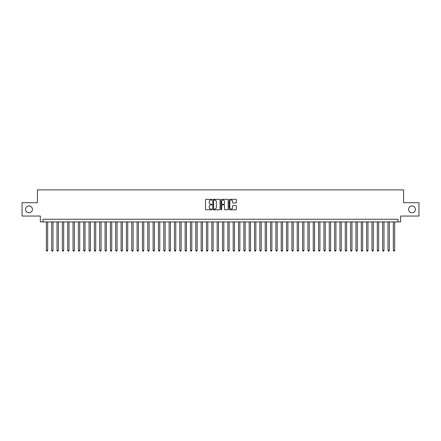 <?xml version="1.0" encoding="UTF-8"?>
<svg xmlns="http://www.w3.org/2000/svg" width="441" height="441" viewBox="0 0 441 441"><rect width="100%" height="100%" fill="white"/><g stroke="black" fill="none" stroke-linecap="round" stroke-linejoin="round"><path stroke-width="0.66" d="M211.961 199.69A0.369 0.369 0 0 0 211.592 199.326L206.024 199.326A0.524 0.524 0 0 0 205.5 199.85L205.5 209.282A0.524 0.524 0 0 0 206.024 209.806L211.592 209.806A0.369 0.369 0 0 0 211.961 209.436A0.369 0.369 0 0 0 211.592 209.073L210.87 209.073A1.676 1.676 0 0 1 209.194 207.397L209.194 206.609A1.676 1.676 0 0 1 210.87 204.933L211.592 204.933A0.369 0.369 0 0 0 211.961 204.563A0.369 0.369 0 0 0 211.592 204.2L210.87 204.2A1.676 1.676 0 0 1 209.194 202.524L209.194 201.735A1.676 1.676 0 0 1 210.87 200.06L211.592 200.06A0.369 0.369 0 0 0 211.961 199.69M408.592 209.37A3.418 3.418 0 0 0 412.01 212.788A3.418 3.418 0 0 0 415.428 209.37A3.418 3.418 0 0 0 412.01 205.953A3.418 3.418 0 0 0 408.592 209.37M25.572 209.37A3.418 3.418 0 0 0 28.99 212.788A3.418 3.418 0 0 0 32.408 209.37A3.418 3.418 0 0 0 28.99 205.953A3.418 3.418 0 0 0 25.572 209.37M235.814 203.02A0.524 0.524 0 0 0 236.337 202.496L236.337 199.85A0.524 0.524 0 0 0 235.814 199.326L229.629 199.326A0.524 0.524 0 0 0 229.105 199.85L229.105 209.282A0.524 0.524 0 0 0 229.629 209.806L235.814 209.806A0.524 0.524 0 0 0 236.337 209.282L236.337 206.085A0.524 0.524 0 0 0 235.814 205.561L233.168 205.561A0.524 0.524 0 0 0 232.644 206.085L232.644 207.672A1.4 1.4 0 0 1 231.244 209.073A1.4 1.4 0 0 1 229.838 207.672L229.838 201.46A1.4 1.4 0 0 1 231.244 200.06A1.4 1.4 0 0 1 232.644 201.46L232.644 202.496A0.524 0.524 0 0 0 233.168 203.02L235.814 203.02M397.997 221.917L400.665 221.917L400.665 216.04L418.95 216.04L418.95 202.695L403.603 202.695L403.603 189.884L37.397 189.884L37.397 202.695L22.05 202.695L22.05 216.04L40.335 216.04L40.335 221.917L397.997 221.917L397.997 219.243L43.003 219.243L43.003 221.917M220.042 199.85A0.524 0.524 0 0 0 219.519 199.326L213.334 199.326A0.524 0.524 0 0 0 212.81 199.85L212.81 209.282A0.524 0.524 0 0 0 213.334 209.806L219.519 209.806A0.524 0.524 0 0 0 220.042 209.282L220.042 199.85M221.481 199.326L227.666 199.326A0.524 0.524 0 0 1 228.19 199.85L228.19 209.282A0.524 0.524 0 0 1 227.666 209.806L225.02 209.806A0.524 0.524 0 0 1 224.497 209.282L224.497 205.456A0.524 0.524 0 0 0 223.973 204.933L222.214 204.933A0.524 0.524 0 0 0 221.691 205.456L221.691 209.436A0.369 0.369 0 0 1 221.327 209.806A0.369 0.369 0 0 1 220.958 209.436L220.958 199.85A0.524 0.524 0 0 1 221.481 199.326M213.913 200.06A0.369 0.369 0 0 0 213.543 200.423L213.543 208.703A0.369 0.369 0 0 0 213.913 209.073L214.673 209.073A1.676 1.676 0 0 0 216.349 207.397L216.349 201.735A1.676 1.676 0 0 0 214.673 200.06L213.913 200.06M224.497 201.487A1.4 1.4 0 0 0 223.096 200.087A1.4 1.4 0 0 0 221.691 201.487L221.691 203.676A0.524 0.524 0 0 0 222.214 204.2L223.973 204.2A0.524 0.524 0 0 0 224.497 203.676L224.497 201.487M46.338 221.917L46.338 250.422L47.672 250.422L47.672 221.917M47.672 250.422L47.275 251.116L46.74 251.116L46.338 250.422M51.68 221.917L51.68 250.422L53.014 250.422L53.014 221.917M53.014 250.422L52.611 251.116L52.077 251.116L51.68 250.422M57.016 221.917L57.016 250.422L58.35 250.422L58.35 221.917M58.35 250.422L57.947 251.116L57.418 251.116L57.016 250.422M62.352 221.917L62.352 250.422L63.686 250.422L63.686 221.917M63.686 250.422L63.289 251.116L62.754 251.116L62.352 250.422M67.694 221.917L67.694 250.422L69.028 250.422L69.028 221.917M69.028 250.422L68.625 251.116L68.09 251.116L67.694 250.422M73.03 221.917L73.03 250.422L74.364 250.422L74.364 221.917M74.364 250.422L73.967 251.116L73.432 251.116L73.03 250.422M78.371 221.917L78.371 250.422L79.705 250.422L79.705 221.917M79.705 250.422L79.303 251.116L78.768 251.116L78.371 250.422M83.707 221.917L83.707 250.422L85.041 250.422L85.041 221.917M85.041 250.422L84.639 251.116L84.11 251.116L83.707 250.422M89.043 221.917L89.043 250.422L90.377 250.422L90.377 221.917M90.377 250.422L89.981 251.116L89.446 251.116L89.043 250.422M94.385 221.917L94.385 250.422L95.719 250.422L95.719 221.917M95.719 250.422L95.317 251.116L94.782 251.116L94.385 250.422M99.721 221.917L99.721 250.422L101.055 250.422L101.055 221.917M101.055 250.422L100.658 251.116L100.124 251.116L99.721 250.422M105.063 221.917L105.063 250.422L106.397 250.422L106.397 221.917M106.397 250.422L105.994 251.116L105.46 251.116L105.063 250.422M110.399 221.917L110.399 250.422L111.733 250.422L111.733 221.917M111.733 250.422L111.33 251.116L110.801 251.116L110.399 250.422M115.735 221.917L115.735 250.422L117.069 250.422L117.069 221.917M117.069 250.422L116.672 251.116L116.137 251.116L115.735 250.422M121.077 221.917L121.077 250.422L122.411 250.422L122.411 221.917M122.411 250.422L122.008 251.116L121.473 251.116L121.077 250.422M126.413 221.917L126.413 250.422L127.747 250.422L127.747 221.917M127.747 250.422L127.35 251.116L126.815 251.116L126.413 250.422M131.749 221.917L131.749 250.422L133.088 250.422L133.088 221.917M133.088 250.422L132.686 251.116L132.151 251.116L131.749 250.422M137.09 221.917L137.09 250.422L138.424 250.422L138.424 221.917M138.424 250.422L138.022 251.116L137.487 251.116L137.09 250.422M142.426 221.917L142.426 250.422L143.76 250.422L143.76 221.917M143.76 250.422L143.364 251.116L142.829 251.116L142.426 250.422M147.768 221.917L147.768 250.422L149.102 250.422L149.102 221.917M149.102 250.422L148.7 251.116L148.165 251.116L147.768 250.422M153.104 221.917L153.104 250.422L154.438 250.422L154.438 221.917M154.438 250.422L154.041 251.116L153.507 251.116L153.104 250.422M158.44 221.917L158.44 250.422L159.78 250.422L159.78 221.917M159.78 250.422L159.377 251.116L158.843 251.116L158.44 250.422M163.782 221.917L163.782 250.422L165.116 250.422L165.116 221.917M165.116 250.422L164.714 251.116L164.179 251.116L163.782 250.422M169.118 221.917L169.118 250.422L170.452 250.422L170.452 221.917M170.452 250.422L170.055 251.116L169.52 251.116L169.118 250.422M174.46 221.917L174.46 250.422L175.794 250.422L175.794 221.917M175.794 250.422L175.391 251.116L174.857 251.116L174.46 250.422M179.796 221.917L179.796 250.422L181.13 250.422L181.13 221.917M181.13 250.422L180.727 251.116L180.198 251.116L179.796 250.422M185.132 221.917L185.132 250.422L186.466 250.422L186.466 221.917M186.466 250.422L186.069 251.116L185.534 251.116L185.132 250.422M190.473 221.917L190.473 250.422L191.807 250.422L191.807 221.917M191.807 250.422L191.405 251.116L190.87 251.116L190.473 250.422M195.81 221.917L195.81 250.422L197.144 250.422L197.144 221.917M197.144 250.422L196.747 251.116L196.212 251.116L195.81 250.422M201.151 221.917L201.151 250.422L202.485 250.422L202.485 221.917M202.485 250.422L202.083 251.116L201.548 251.116L201.151 250.422M206.487 221.917L206.487 250.422L207.821 250.422L207.821 221.917M207.821 250.422L207.419 251.116L206.89 251.116L206.487 250.422M211.823 221.917L211.823 250.422L213.157 250.422L213.157 221.917M213.157 250.422L212.76 251.116L212.226 251.116L211.823 250.422M217.165 221.917L217.165 250.422L218.499 250.422L218.499 221.917M218.499 250.422L218.097 251.116L217.562 251.116L217.165 250.422M222.501 221.917L222.501 250.422L223.835 250.422L223.835 221.917M223.835 250.422L223.438 251.116L222.903 251.116L222.501 250.422M227.843 221.917L227.843 250.422L229.177 250.422L229.177 221.917M229.177 250.422L228.774 251.116L228.24 251.116L227.843 250.422M233.179 221.917L233.179 250.422L234.513 250.422L234.513 221.917M234.513 250.422L234.11 251.116L233.581 251.116L233.179 250.422M238.515 221.917L238.515 250.422L239.849 250.422L239.849 221.917M239.849 250.422L239.452 251.116L238.917 251.116L238.515 250.422M243.856 221.917L243.856 250.422L245.19 250.422L245.19 221.917M245.19 250.422L244.788 251.116L244.253 251.116L243.856 250.422M249.193 221.917L249.193 250.422L250.527 250.422L250.527 221.917M250.527 250.422L250.13 251.116L249.595 251.116L249.193 250.422M254.534 221.917L254.534 250.422L255.868 250.422L255.868 221.917M255.868 250.422L255.466 251.116L254.931 251.116L254.534 250.422M259.87 221.917L259.87 250.422L261.204 250.422L261.204 221.917M261.204 250.422L260.802 251.116L260.273 251.116L259.87 250.422M265.206 221.917L265.206 250.422L266.54 250.422L266.54 221.917M266.54 250.422L266.144 251.116L265.609 251.116L265.206 250.422M270.548 221.917L270.548 250.422L271.882 250.422L271.882 221.917M271.882 250.422L271.48 251.116L270.945 251.116L270.548 250.422M275.884 221.917L275.884 250.422L277.218 250.422L277.218 221.917M277.218 250.422L276.821 251.116L276.286 251.116L275.884 250.422M281.22 221.917L281.22 250.422L282.56 250.422L282.56 221.917M282.56 250.422L282.157 251.116L281.623 251.116L281.22 250.422M286.562 221.917L286.562 250.422L287.896 250.422L287.896 221.917M287.896 250.422L287.493 251.116L286.959 251.116L286.562 250.422M291.898 221.917L291.898 250.422L293.232 250.422L293.232 221.917M293.232 250.422L292.835 251.116L292.3 251.116L291.898 250.422M297.24 221.917L297.24 250.422L298.574 250.422L298.574 221.917M298.574 250.422L298.171 251.116L297.636 251.116L297.24 250.422M302.576 221.917L302.576 250.422L303.91 250.422L303.91 221.917M303.91 250.422L303.513 251.116L302.978 251.116L302.576 250.422M307.912 221.917L307.912 250.422L309.251 250.422L309.251 221.917M309.251 250.422L308.849 251.116L308.314 251.116L307.912 250.422M313.253 221.917L313.253 250.422L314.587 250.422L314.587 221.917M314.587 250.422L314.185 251.116L313.65 251.116L313.253 250.422M318.589 221.917L318.589 250.422L319.923 250.422L319.923 221.917M319.923 250.422L319.527 251.116L318.992 251.116L318.589 250.422M323.931 221.917L323.931 250.422L325.265 250.422L325.265 221.917M325.265 250.422L324.863 251.116L324.328 251.116L323.931 250.422M329.267 221.917L329.267 250.422L330.601 250.422L330.601 221.917M330.601 250.422L330.199 251.116L329.67 251.116L329.267 250.422M334.603 221.917L334.603 250.422L335.937 250.422L335.937 221.917M335.937 250.422L335.54 251.116L335.006 251.116L334.603 250.422M339.945 221.917L339.945 250.422L341.279 250.422L341.279 221.917M341.279 250.422L340.876 251.116L340.342 251.116L339.945 250.422M345.281 221.917L345.281 250.422L346.615 250.422L346.615 221.917M346.615 250.422L346.218 251.116L345.683 251.116L345.281 250.422M350.623 221.917L350.623 250.422L351.957 250.422L351.957 221.917M351.957 250.422L351.554 251.116L351.019 251.116L350.623 250.422M355.959 221.917L355.959 250.422L357.293 250.422L357.293 221.917M357.293 250.422L356.89 251.116L356.361 251.116L355.959 250.422M361.295 221.917L361.295 250.422L362.629 250.422L362.629 221.917M362.629 250.422L362.232 251.116L361.697 251.116L361.295 250.422M366.636 221.917L366.636 250.422L367.97 250.422L367.97 221.917M367.97 250.422L367.568 251.116L367.033 251.116L366.636 250.422M371.972 221.917L371.972 250.422L373.307 250.422L373.307 221.917M373.307 250.422L372.91 251.116L372.375 251.116L371.972 250.422M377.314 221.917L377.314 250.422L378.648 250.422L378.648 221.917M378.648 250.422L378.246 251.116L377.711 251.116L377.314 250.422M382.65 221.917L382.65 250.422L383.984 250.422L383.984 221.917M383.984 250.422L383.582 251.116L383.053 251.116L382.65 250.422M387.986 221.917L387.986 250.422L389.32 250.422L389.32 221.917M389.32 250.422L388.923 251.116L388.389 251.116L387.986 250.422M393.328 221.917L393.328 250.422L394.662 250.422L394.662 221.917M394.662 250.422L394.26 251.116L393.725 251.116L393.328 250.422"/></g></svg>
